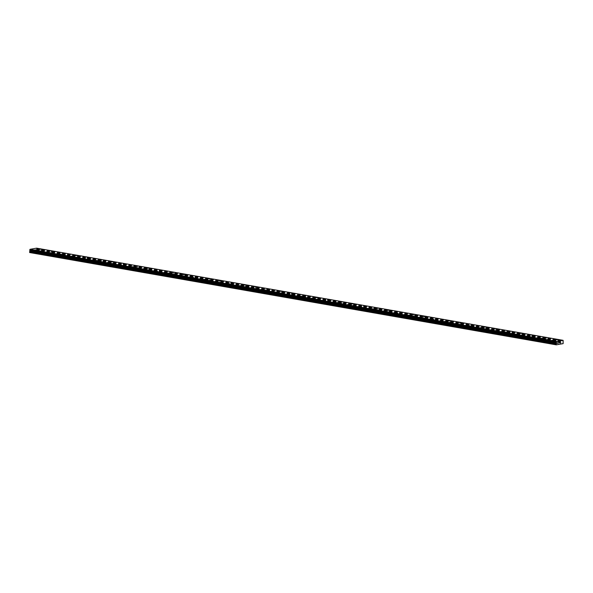 <?xml version="1.0" encoding="UTF-8"?>
<svg xmlns="http://www.w3.org/2000/svg" width="593" height="593" viewBox="0 0 593 593"><rect width="100%" height="100%" fill="white"/><g stroke="black" fill="none" stroke-linecap="round" stroke-linejoin="round"><path stroke-width="0.44" stroke-dasharray="2.96 2.22" d="M553.202 343.681L552.076 343.732L553.202 343.681M553.269 341.953L552.142 342.005L553.269 341.953M554.055 340.471L551.749 340.382M541.179 341.583L540.053 341.627L541.179 341.583M541.246 339.848L540.127 339.9L541.246 339.848M542.032 338.373L539.726 338.277M529.156 339.478L528.037 339.522L529.156 339.478M529.23 337.751L528.104 337.795L529.23 337.751M530.016 336.268L527.711 336.172M517.14 337.373L516.014 337.417L517.14 337.373M517.207 335.645L516.088 335.69L517.207 335.645M517.993 334.163L515.688 334.067M505.117 335.267L503.998 335.312L505.117 335.267M505.184 333.54L504.065 333.585L505.184 333.54M505.977 332.058L503.665 331.961M493.094 333.162L491.975 333.207L493.094 333.162M493.168 331.435L492.042 331.48L493.168 331.435M493.954 329.953L491.649 329.856M481.079 331.057L479.952 331.109L481.079 331.057M481.145 329.33L480.026 329.382L481.145 329.33M481.931 327.847L479.626 327.751M469.056 328.952L467.936 329.004L469.056 328.952M469.13 327.225L468.003 327.277L469.13 327.225M469.915 325.742L467.603 325.646M457.04 326.847L455.913 326.899L457.04 326.847M457.107 325.12L455.98 325.172L457.107 325.12M457.892 323.645L455.587 323.548M445.017 324.749L443.89 324.794L445.017 324.749M445.084 323.022L443.964 323.066L445.084 323.022M445.869 321.539L443.564 321.443M432.994 322.644L431.874 322.688L432.994 322.644M433.068 320.917L431.941 320.961L433.068 320.917M433.854 319.434L431.548 319.338M420.978 320.539L419.851 320.583L420.978 320.539M421.045 318.812L419.918 318.856L421.045 318.812M421.831 317.329L419.525 317.233M408.955 318.434L407.828 318.478L408.955 318.434M409.022 316.706L407.902 316.751L409.022 316.706M409.807 315.224L407.502 315.128M396.932 316.328L395.813 316.38L396.932 316.328M397.006 314.601L395.879 314.653L397.006 314.601M397.792 313.119L395.487 313.022M384.916 314.223L383.79 314.275L384.916 314.223M384.983 312.496L383.856 312.548L384.983 312.496M385.769 311.014L383.463 310.917M372.893 312.118L371.767 312.17L372.893 312.118M372.96 310.391L371.841 310.443L372.96 310.391M373.746 308.909L371.44 308.82M360.87 310.02L359.751 310.065L360.87 310.02M360.944 308.286L359.818 308.338L360.944 308.286M361.73 306.811L359.425 306.714M348.854 307.915L347.728 307.96L348.854 307.915M348.921 306.188L347.802 306.233L348.921 306.188M349.707 304.706L347.402 304.609M336.831 305.81L335.712 305.855L336.831 305.81M336.906 304.083L335.779 304.127L336.906 304.083M337.691 302.593L335.379 302.504M324.816 303.705L323.689 303.749L324.816 303.705M324.882 301.978L323.756 302.022L324.882 301.978M325.668 300.495L323.363 300.399M312.793 301.6L311.666 301.652L312.793 301.6M312.859 299.873L311.74 299.917L312.859 299.873M313.645 298.39L311.34 298.301M300.77 299.495L299.65 299.547L300.77 299.495M300.844 297.768L299.717 297.819L300.844 297.768M301.629 296.285L299.317 296.189M288.754 297.389L287.627 297.441L288.754 297.389M288.821 295.662L287.694 295.714L288.821 295.662M289.606 294.18L287.301 294.091M276.731 295.292L275.604 295.336L276.731 295.292M276.798 293.557L275.678 293.609L276.798 293.557M277.583 292.082L275.278 291.986M264.708 293.187L263.589 293.231L264.708 293.187M264.782 291.459L263.655 291.504L264.782 291.459M265.568 289.977L263.262 289.881M252.692 291.081L251.565 291.126L252.692 291.081M252.759 289.354L251.632 289.399L252.759 289.354M253.545 287.872L251.239 287.775M240.669 288.976L239.542 289.021L240.669 288.976M240.736 287.249L239.616 287.294L240.736 287.249M241.521 285.767L239.216 285.67M228.646 286.871L227.527 286.916L228.646 286.871M228.72 285.144L227.593 285.189L228.72 285.144M229.506 283.662L227.201 283.565M216.63 284.766L215.504 284.818L216.63 284.766M216.697 283.039L215.578 283.091L216.697 283.039M217.483 281.556L215.177 281.46M204.607 282.661L203.488 282.713L204.607 282.661M204.674 280.934L203.555 280.986L204.674 280.934M205.467 279.451L203.154 279.355M192.584 280.556L191.465 280.608L192.584 280.556M192.658 278.829L191.532 278.88L192.658 278.829M193.444 277.354L191.139 277.257M180.569 278.458L179.442 278.502L180.569 278.458M180.635 276.731L179.516 276.775L180.635 276.731M181.421 275.248L179.116 275.152M168.545 276.353L167.426 276.397L168.545 276.353M168.62 274.626L167.493 274.67L168.62 274.626M169.405 273.143L167.093 273.047M156.53 274.248L155.403 274.292L156.53 274.248M156.596 272.521L155.47 272.565L156.596 272.521M157.382 271.038L155.077 270.942M144.507 272.143L143.38 272.187L144.507 272.143M144.573 270.415L143.454 270.46L144.573 270.415M145.359 268.933L143.054 268.837M132.484 270.037L131.364 270.089L132.484 270.037M132.558 268.31L131.431 268.362L132.558 268.31M133.343 266.828L131.038 266.731M120.468 267.932L119.341 267.984L120.468 267.932M120.535 266.205L119.408 266.257L120.535 266.205M121.32 264.723L119.015 264.626M108.445 265.827L107.318 265.879L108.445 265.827M108.512 264.1L107.392 264.152L108.512 264.1M109.297 262.617L106.992 262.529M96.422 263.729L95.303 263.774L96.422 263.729M96.496 261.995L95.369 262.047L96.496 261.995M97.282 260.52L94.976 260.423M84.406 261.624L83.279 261.669L84.406 261.624M84.473 259.897L83.354 259.942L84.473 259.897M85.259 258.415L82.953 258.318M72.383 259.519L71.264 259.564L72.383 259.519M72.45 257.792L71.33 257.836L72.45 257.792M73.243 256.302L70.93 256.213M60.36 257.414L59.241 257.458L60.36 257.414M60.434 255.687L59.307 255.731L60.434 255.687M61.22 254.204L58.915 254.108M48.344 255.309L47.218 255.361L48.344 255.309M48.411 253.582L47.292 253.626L48.411 253.582M49.197 252.099L46.891 252.01M36.321 253.204L35.202 253.255L36.321 253.204M36.395 251.476L35.269 251.528L36.395 251.476M37.181 249.994L34.868 249.898M557.42 342.947L556.293 342.991L557.42 342.947M557.487 341.22L556.367 341.264L557.487 341.22M558.28 339.737L555.967 339.641M545.397 340.842L544.278 340.893L545.397 340.842M545.471 339.114L544.344 339.159L545.471 339.114M546.257 337.632L543.951 337.536M533.381 338.736L532.255 338.788L533.381 338.736M533.448 337.009L532.329 337.061L533.448 337.009M534.234 335.527L531.928 335.43M521.358 336.631L520.239 336.683L521.358 336.631M521.432 334.904L520.306 334.956L521.432 334.904M522.218 333.422L519.905 333.333M509.343 334.526L508.216 334.578L509.343 334.526M509.409 332.799L508.283 332.851L509.409 332.799M510.195 331.324L507.89 331.228M497.319 332.428L496.193 332.473L497.319 332.428M497.386 330.701L496.267 330.746L497.386 330.701M498.172 329.219L495.867 329.122M485.296 330.323L484.177 330.368L485.296 330.323M485.37 328.596L484.244 328.641L485.37 328.596M486.156 327.114L483.844 327.017M473.281 328.218L472.154 328.263L473.281 328.218M473.347 326.491L472.221 326.535L473.347 326.491M474.133 325.008L471.828 324.912M461.258 326.113L460.131 326.157L461.258 326.113M461.324 324.386L460.205 324.43L461.324 324.386M462.11 322.903L459.805 322.807M449.235 324.008L448.115 324.06L449.235 324.008M449.309 322.281L448.182 322.333L449.309 322.281M450.094 320.798L447.789 320.702M437.219 321.903L436.092 321.955L437.219 321.903M437.286 320.176L436.159 320.227L437.286 320.176M438.071 318.693L435.766 318.597M425.196 319.797L424.069 319.849L425.196 319.797M425.263 318.07L424.143 318.122L425.263 318.07M426.048 316.595L423.743 316.499M413.173 317.7L412.053 317.744L413.173 317.7M413.247 315.973L412.12 316.017L413.247 315.973M414.033 314.49L411.727 314.394M401.157 315.595L400.03 315.639L401.157 315.595M401.224 313.867L400.105 313.912L401.224 313.867M402.01 312.378L399.704 312.289M389.134 313.489L388.015 313.534L389.134 313.489M389.208 311.762L388.081 311.807L389.208 311.762M389.994 310.28L387.681 310.183M377.118 311.384L375.992 311.429L377.118 311.384M377.185 309.657L376.058 309.702L377.185 309.657M377.971 308.175L375.666 308.086M365.095 309.279L363.969 309.331L365.095 309.279M365.162 307.552L364.043 307.597L365.162 307.552M365.948 306.07L363.642 305.973M353.072 307.174L351.953 307.226L353.072 307.174M353.146 305.447L352.02 305.499L353.146 305.447M353.932 303.964L351.619 303.868M341.057 305.069L339.93 305.121L341.057 305.069M341.123 303.342L339.997 303.394L341.123 303.342M341.909 301.859L339.604 301.77M329.033 302.971L327.907 303.016L329.033 302.971M329.1 301.237L327.981 301.288L329.1 301.237M329.886 299.761L327.581 299.665M317.01 300.866L315.891 300.91L317.01 300.866M317.085 299.139L315.958 299.183L317.085 299.139M317.87 297.656L315.565 297.56M304.995 298.761L303.868 298.805L304.995 298.761M305.061 297.034L303.935 297.078L305.061 297.034M305.847 295.551L303.542 295.455M292.972 296.656L291.845 296.7L292.972 296.656M293.038 294.929L291.919 294.973L293.038 294.929M293.824 293.446L291.519 293.35M280.949 294.551L279.829 294.602L280.949 294.551M281.023 292.823L279.896 292.868L281.023 292.823M281.808 291.341L279.503 291.245M268.933 292.445L267.806 292.497L268.933 292.445M269 290.718L267.88 290.77L269 290.718M269.785 289.236L267.48 289.139M256.91 290.34L255.791 290.392L256.91 290.34M256.977 288.613L255.857 288.665L256.977 288.613M257.77 287.131L255.457 287.042M244.887 288.235L243.767 288.287L244.887 288.235M244.961 286.508L243.834 286.56L244.961 286.508M245.747 285.033L243.441 284.936M232.871 286.137L231.744 286.182L232.871 286.137M232.938 284.41L231.819 284.455L232.938 284.41M233.724 282.928L231.418 282.831M220.848 284.032L219.729 284.077L220.848 284.032M220.922 282.305L219.795 282.35L220.922 282.305M221.708 280.823L219.395 280.726M208.832 281.927L207.706 281.971L208.832 281.927M208.899 280.2L207.772 280.244L208.899 280.2M209.685 278.717L207.38 278.621M196.809 279.822L195.683 279.866L196.809 279.822M196.876 278.095L195.757 278.139L196.876 278.095M197.662 276.612L195.356 276.516M184.786 277.717L183.667 277.769L184.786 277.717M184.86 275.99L183.734 276.041L184.86 275.99M185.646 274.507L183.341 274.411M172.771 275.612L171.644 275.663L172.771 275.612M172.837 273.884L171.711 273.936L172.837 273.884M173.623 272.402L171.318 272.306M160.747 273.506L159.621 273.558L160.747 273.506M160.814 271.779L159.695 271.831L160.814 271.779M161.6 270.304L159.295 270.208M148.724 271.409L147.605 271.453L148.724 271.409M148.799 269.682L147.672 269.726L148.799 269.682M149.584 268.199L147.279 268.103M136.709 269.304L135.582 269.348L136.709 269.304M136.775 267.576L135.649 267.621L136.775 267.576M137.561 266.087L135.256 265.998M124.686 267.198L123.559 267.243L124.686 267.198M124.752 265.471L123.633 265.516L124.752 265.471M125.546 263.989L123.233 263.892M112.663 265.093L111.543 265.138L112.663 265.093M112.737 263.366L111.61 263.411L112.737 263.366M113.522 261.884L111.217 261.795M100.647 262.988L99.52 263.04L100.647 262.988M100.714 261.261L99.594 261.305L100.714 261.261M101.499 259.778L99.194 259.682M88.624 260.883L87.505 260.935L88.624 260.883M88.698 259.156L87.571 259.208L88.698 259.156M89.484 257.673L87.171 257.577M76.608 258.778L75.481 258.83L76.608 258.778M76.675 257.051L75.548 257.103L76.675 257.051M77.461 255.568L75.155 255.479M64.585 256.68L63.458 256.725L64.585 256.68M64.652 254.946L63.533 254.997L64.652 254.946M65.438 253.47L63.132 253.374M52.562 254.575L51.443 254.619L52.562 254.575M52.636 252.848L51.509 252.892L52.636 252.848M53.422 251.365L51.109 251.269M40.546 252.47L39.42 252.514L40.546 252.47M40.613 250.743L39.486 250.787L40.613 250.743M41.399 249.26L39.094 249.164M40.902 250.691L39.027 250.772L40.902 250.691M40.961 249.238L39.086 249.319L40.961 249.238M52.918 252.796L51.05 252.877L52.918 252.796M52.977 251.343L51.109 251.425L52.977 251.343M64.941 254.901L63.066 254.975L64.941 254.901M65 253.448L63.125 253.53L65 253.448M76.964 257.006L75.089 257.08L76.964 257.006M77.023 255.553L75.148 255.627L77.023 255.553M88.98 259.104L87.112 259.185L88.98 259.104M89.039 257.659L87.171 257.733L89.039 257.659M101.003 261.209L99.127 261.291L101.003 261.209M101.062 259.756L99.187 259.838L101.062 259.756M113.026 263.314L111.15 263.396L113.026 263.314M113.085 261.861L111.21 261.943L113.085 261.861M125.041 265.419L123.174 265.501L125.041 265.419M125.101 263.967L123.225 264.048L125.101 263.967M137.065 267.525L135.189 267.606L137.065 267.525M137.124 266.072L135.248 266.153L137.124 266.072M149.088 269.63L147.212 269.704L149.088 269.63M149.139 268.177L147.272 268.258L149.139 268.177M161.103 271.735L159.235 271.809L161.103 271.735M161.163 270.282L159.287 270.356L161.163 270.282M173.126 273.833L171.251 273.914L173.126 273.833M173.186 272.387L171.31 272.461L173.186 272.387M185.142 275.938L183.274 276.019L185.142 275.938M185.201 274.485L183.333 274.566L185.201 274.485M197.165 278.043L195.29 278.124L197.165 278.043M197.224 276.59L195.349 276.672L197.224 276.59M209.188 280.148L207.313 280.23L209.188 280.148M209.247 278.695L207.372 278.777L209.247 278.695M221.204 282.253L219.336 282.335L221.204 282.253M221.263 280.8L219.395 280.882L221.263 280.8M233.227 284.358L231.352 284.432L233.227 284.358M233.286 282.905L231.411 282.987L233.286 282.905M245.25 286.463L243.375 286.538L245.25 286.463M245.309 285.011L243.434 285.085L245.309 285.011M257.266 288.569L255.398 288.643L257.266 288.569M257.325 287.116L255.457 287.19L257.325 287.116M269.289 290.666L267.413 290.748L269.289 290.666M269.348 289.221L267.473 289.295L269.348 289.221M281.312 292.772L279.436 292.853L281.312 292.772M281.364 291.319L279.496 291.4L281.364 291.319M293.327 294.877L291.459 294.958L293.327 294.877M293.387 293.424L291.511 293.505L293.387 293.424M305.351 296.982L303.475 297.063L305.351 296.982M305.41 295.529L303.534 295.611L305.41 295.529M317.366 299.087L315.498 299.168L317.366 299.087M317.425 297.634L315.558 297.716L317.425 297.634M329.389 301.192L327.514 301.266L329.389 301.192M329.449 299.739L327.573 299.821L329.449 299.739M341.412 303.297L339.537 303.371L341.412 303.297M341.472 301.844L339.596 301.919L341.472 301.844M353.428 305.395L351.56 305.477L353.428 305.395M353.487 303.95L351.619 304.024L353.487 303.95M365.451 307.5L363.576 307.582L365.451 307.5M365.51 306.047L363.635 306.129L365.51 306.047M377.474 309.605L375.599 309.687L377.474 309.605M377.533 308.152L375.658 308.234L377.533 308.152M389.49 311.71L387.622 311.792L389.49 311.71M389.549 310.258L387.681 310.339L389.549 310.258M401.513 313.816L399.638 313.897L401.513 313.816M401.572 312.363L399.697 312.444L401.572 312.363M413.536 315.921L411.661 315.995L413.536 315.921M413.588 314.468L411.72 314.549L413.588 314.468M425.552 318.026L423.684 318.1L425.552 318.026M425.611 316.573L423.736 316.647L425.611 316.573M437.575 320.124L435.699 320.205L437.575 320.124M437.634 318.678L435.759 318.752L437.634 318.678M449.598 322.229L447.722 322.31L449.598 322.229M449.65 320.776L447.782 320.857L449.65 320.776M461.613 324.334L459.745 324.415L461.613 324.334M461.673 322.881L459.797 322.963L461.673 322.881M473.637 326.439L471.761 326.521L473.637 326.439M473.696 324.986L471.82 325.068L473.696 324.986M485.652 328.544L483.784 328.626L485.652 328.544M485.711 327.091L483.844 327.173L485.711 327.091M497.675 330.649L495.8 330.724L497.675 330.649M497.735 329.197L495.859 329.278L497.735 329.197M509.698 332.755L507.823 332.829L509.698 332.755M509.758 331.302L507.882 331.376L509.758 331.302M521.714 334.86L519.846 334.934L521.714 334.86M521.773 333.407L519.905 333.481L521.773 333.407M533.737 336.957L531.862 337.039L533.737 336.957M533.796 335.512L531.921 335.586L533.796 335.512M545.76 339.063L543.885 339.144L545.76 339.063M545.819 337.61L543.944 337.691L545.819 337.61M557.776 341.168L555.908 341.249L557.776 341.168M557.835 339.715L555.96 339.796L557.835 339.715M36.677 251.425L34.809 251.506L36.677 251.425M36.736 249.979L34.868 250.053L36.736 249.979M48.7 253.53L46.825 253.611L48.7 253.53M48.759 252.077L46.884 252.158L48.759 252.077M60.723 255.635L58.848 255.716L60.723 255.635M60.782 254.182L58.907 254.264L60.782 254.182M72.739 257.74L70.871 257.822L72.739 257.74M72.798 256.287L70.923 256.369L72.798 256.287M84.762 259.845L82.887 259.927L84.762 259.845M84.821 258.392L82.946 258.474L84.821 258.392M96.785 261.95L94.91 262.024L96.785 261.95M96.837 260.497L94.969 260.579L96.837 260.497M108.801 264.055L106.933 264.13L108.801 264.055M108.86 262.603L106.985 262.677L108.86 262.603M120.824 266.153L118.948 266.235L120.824 266.153M120.883 264.708L119.008 264.782L120.883 264.708M132.839 268.258L130.971 268.34L132.839 268.258M132.899 266.806L131.031 266.887L132.899 266.806M144.862 270.364L142.987 270.445L144.862 270.364M144.922 268.911L143.046 268.992L144.922 268.911M156.886 272.469L155.01 272.55L156.886 272.469M156.945 271.016L155.069 271.097L156.945 271.016M168.901 274.574L167.033 274.655L168.901 274.574M168.961 273.121L167.093 273.203L168.961 273.121M180.924 276.679L179.049 276.753L180.924 276.679M180.984 275.226L179.108 275.308L180.984 275.226M192.947 278.784L191.072 278.858L192.947 278.784M193.007 277.331L191.131 277.405L193.007 277.331M204.963 280.882L203.095 280.963L204.963 280.882M205.022 279.436L203.154 279.511L205.022 279.436M216.986 282.987L215.111 283.069L216.986 282.987M217.045 281.534L215.17 281.616L217.045 281.534M229.009 285.092L227.134 285.174L229.009 285.092M229.061 283.639L227.193 283.721L229.061 283.639M241.025 287.197L239.157 287.279L241.025 287.197M241.084 285.744L239.209 285.826L241.084 285.744M253.048 289.302L251.173 289.384L253.048 289.302M253.107 287.85L251.232 287.931L253.107 287.85M265.071 291.408L263.196 291.489L265.071 291.408M265.123 289.955L263.255 290.036L265.123 289.955M277.087 293.513L275.211 293.587L277.087 293.513M277.146 292.06L275.271 292.141L277.146 292.06M289.11 295.618L287.234 295.692L289.11 295.618M289.169 294.165L287.294 294.239L289.169 294.165M301.125 297.716L299.257 297.797L301.125 297.716M301.185 296.27L299.317 296.344L301.185 296.27M313.148 299.821L311.273 299.902L313.148 299.821M313.208 298.368L311.332 298.449L313.208 298.368M325.172 301.926L323.296 302.007L325.172 301.926M325.231 300.473L323.355 300.555L325.231 300.473M337.187 304.031L335.319 304.113L337.187 304.031M337.247 302.578L335.379 302.66L337.247 302.578M349.21 306.136L347.335 306.218L349.21 306.136M349.27 304.683L347.394 304.765L349.27 304.683M361.233 308.241L359.358 308.316L361.233 308.241M361.285 306.789L359.417 306.87L361.285 306.789M373.249 310.347L371.381 310.421L373.249 310.347M373.308 308.894L371.433 308.968L373.308 308.894M385.272 312.444L383.397 312.526L385.272 312.444M385.331 310.999L383.456 311.073L385.331 310.999M397.295 314.549L395.42 314.631L397.295 314.549M397.347 313.097L395.479 313.178L397.347 313.097M409.311 316.655L407.443 316.736L409.311 316.655M409.37 315.202L407.495 315.283L409.37 315.202M421.334 318.76L419.459 318.841L421.334 318.76M421.393 317.307L419.518 317.388L421.393 317.307M433.35 320.865L431.482 320.946L433.35 320.865M433.409 319.412L431.541 319.494L433.409 319.412M445.373 322.97L443.497 323.044L445.373 322.97M445.432 321.517L443.557 321.599L445.432 321.517M457.396 325.075L455.52 325.149L457.396 325.075M457.455 323.622L455.58 323.696L457.455 323.622M469.411 327.173L467.543 327.254L469.411 327.173M469.471 325.727L467.603 325.802L469.471 325.727M481.434 329.278L479.559 329.36L481.434 329.278M481.494 327.833L479.618 327.907L481.494 327.833M493.458 331.383L491.582 331.465L493.458 331.383M493.517 329.93L491.641 330.012L493.517 329.93M505.473 333.488L503.605 333.57L505.473 333.488M505.532 332.036L503.657 332.117L505.532 332.036M517.496 335.594L515.621 335.675L517.496 335.594M517.556 334.141L515.68 334.222L517.556 334.141M529.519 337.699L527.644 337.78L529.519 337.699M529.571 336.246L527.703 336.327L529.571 336.246M541.535 339.804L539.667 339.878L541.535 339.804M541.594 338.351L539.719 338.433L541.594 338.351M553.558 341.909L551.683 341.983L553.558 341.909M553.617 340.456L551.742 340.53L553.617 340.456M33.319 250.72L33.586 250.024L33.319 250.72M32.889 250.795L32.978 250.372L32.889 250.795M36.603 248.163L36.647 251.469L29.739 252.67M559.696 342.25L559.429 342.947M32.141 252.255L558.628 344.414M32.237 252.084L558.732 344.251M36.64 249.208L563.135 341.375M36.61 249.282L563.105 341.442M36.751 251.299L563.239 343.458M36.647 251.469L563.142 343.629M34.246 251.884L560.311 343.97M34.157 251.751L560.652 343.91M36.655 248.245L563.142 340.404M36.662 248.289L563.157 340.449M36.818 248.534L563.313 340.693M36.855 248.615L563.35 340.775M36.848 248.83L563.343 340.99M36.803 248.927L563.298 341.086M36.432 249.571L562.927 341.731M36.373 249.794L562.868 341.953M36.366 249.89L562.861 342.05M36.418 250.09L562.905 342.25M36.751 250.594L563.246 342.754M36.773 250.698L563.268 342.858M552.076 343.732L552.142 342.005M540.053 341.627L540.127 339.9M528.037 339.522L528.104 337.795M516.014 337.417L516.088 335.69M503.998 335.312L504.065 333.585M491.975 333.207L492.042 331.48M479.952 331.109L480.026 329.382M467.936 329.004L468.003 327.277M455.913 326.899L455.98 325.172M443.89 324.794L443.964 323.066M431.874 322.688L431.941 320.961M419.851 320.583L419.918 318.856M407.828 318.478L407.902 316.751M395.813 316.38L395.879 314.653M383.79 314.275L383.856 312.548M371.767 312.17L371.841 310.443M359.751 310.065L359.818 308.338M347.728 307.96L347.802 306.233M335.712 305.855L335.779 304.127M323.689 303.749L323.756 302.022M311.666 301.652L311.74 299.917M299.65 299.547L299.717 297.819M287.627 297.441L287.694 295.714M275.604 295.336L275.678 293.609M263.589 293.231L263.655 291.504M251.565 291.126L251.632 289.399M239.542 289.021L239.616 287.294M227.527 286.916L227.593 285.189M215.504 284.818L215.578 283.091M203.488 282.713L203.555 280.986M191.465 280.608L191.532 278.88M179.442 278.502L179.516 276.775M167.426 276.397L167.493 274.67M155.403 274.292L155.47 272.565M143.38 272.187L143.454 270.46M131.364 270.089L131.431 268.362M119.341 267.984L119.408 266.257M107.318 265.879L107.392 264.152M95.303 263.774L95.369 262.047M83.279 261.669L83.354 259.942M71.264 259.564L71.33 257.836M59.241 257.458L59.307 255.731M47.218 255.361L47.292 253.626M35.202 253.255L35.269 251.528M556.293 342.991L556.367 341.264M544.278 340.893L544.344 339.159M532.255 338.788L532.329 337.061M520.239 336.683L520.306 334.956M508.216 334.578L508.283 332.851M496.193 332.473L496.267 330.746M484.177 330.368L484.244 328.641M472.154 328.263L472.221 326.535M460.131 326.157L460.205 324.43M448.115 324.06L448.182 322.333M436.092 321.955L436.159 320.227M424.069 319.849L424.143 318.122M412.053 317.744L412.12 316.017M400.03 315.639L400.105 313.912M388.015 313.534L388.081 311.807M375.992 311.429L376.058 309.702M363.969 309.331L364.043 307.597M351.953 307.226L352.02 305.499M339.93 305.121L339.997 303.394M327.907 303.016L327.981 301.288M315.891 300.91L315.958 299.183M303.868 298.805L303.935 297.078M291.845 296.7L291.919 294.973M279.829 294.602L279.896 292.868M267.806 292.497L267.88 290.77M255.791 290.392L255.857 288.665M243.767 288.287L243.834 286.56M231.744 286.182L231.819 284.455M219.729 284.077L219.795 282.35M207.706 281.971L207.772 280.244M195.683 279.866L195.757 278.139M183.667 277.769L183.734 276.041M171.644 275.663L171.711 273.936M159.621 273.558L159.695 271.831M147.605 271.453L147.672 269.726M135.582 269.348L135.649 267.621M123.559 267.243L123.633 265.516M111.543 265.138L111.61 263.411M99.52 263.04L99.594 261.305M87.505 260.935L87.571 259.208M75.481 258.83L75.548 257.103M63.458 256.725L63.533 254.997M51.443 254.619L51.509 252.892M39.42 252.514L39.486 250.787M39.027 250.772L39.086 249.319M51.05 252.877L51.109 251.425M63.066 254.975L63.125 253.53M75.089 257.08L75.148 255.627M87.112 259.185L87.171 257.733M99.127 261.291L99.187 259.838M111.15 263.396L111.21 261.943M123.174 265.501L123.225 264.048M135.189 267.606L135.248 266.153M147.212 269.704L147.272 268.258M159.235 271.809L159.287 270.356M171.251 273.914L171.31 272.461M183.274 276.019L183.333 274.566M195.29 278.124L195.349 276.672M207.313 280.23L207.372 278.777M219.336 282.335L219.395 280.882M231.352 284.432L231.411 282.987M243.375 286.538L243.434 285.085M255.398 288.643L255.457 287.19M267.413 290.748L267.473 289.295M279.436 292.853L279.496 291.4M291.459 294.958L291.511 293.505M303.475 297.063L303.534 295.611M315.498 299.168L315.558 297.716M327.514 301.266L327.573 299.821M339.537 303.371L339.596 301.919M351.56 305.477L351.619 304.024M363.576 307.582L363.635 306.129M375.599 309.687L375.658 308.234M387.622 311.792L387.681 310.339M399.638 313.897L399.697 312.444M411.661 315.995L411.72 314.549M423.684 318.1L423.736 316.647M435.699 320.205L435.759 318.752M447.722 322.31L447.782 320.857M459.745 324.415L459.797 322.963M471.761 326.521L471.82 325.068M483.784 328.626L483.844 327.173M495.8 330.724L495.859 329.278M507.823 332.829L507.882 331.376M519.846 334.934L519.905 333.481M531.862 337.039L531.921 335.586M543.885 339.144L543.944 337.691M555.908 341.249L555.96 339.796M34.809 251.506L34.868 250.053M46.825 253.611L46.884 252.158M58.848 255.716L58.907 254.264M70.871 257.822L70.923 256.369M82.887 259.927L82.946 258.474M94.91 262.024L94.969 260.579M106.933 264.13L106.985 262.677M118.948 266.235L119.008 264.782M130.971 268.34L131.031 266.887M142.987 270.445L143.046 268.992M155.01 272.55L155.069 271.097M167.033 274.655L167.093 273.203M179.049 276.753L179.108 275.308M191.072 278.858L191.131 277.405M203.095 280.963L203.154 279.511M215.111 283.069L215.17 281.616M227.134 285.174L227.193 283.721M239.157 287.279L239.209 285.826M251.173 289.384L251.232 287.931M263.196 291.489L263.255 290.036M275.211 293.587L275.271 292.141M287.234 295.692L287.294 294.239M299.257 297.797L299.317 296.344M311.273 299.902L311.332 298.449M323.296 302.007L323.355 300.555M335.319 304.113L335.379 302.66M347.335 306.218L347.394 304.765M359.358 308.316L359.417 306.87M371.381 310.421L371.433 308.968M383.397 312.526L383.456 311.073M395.42 314.631L395.479 313.178M407.443 316.736L407.495 315.283M419.459 318.841L419.518 317.388M431.482 320.946L431.541 319.494M443.497 323.044L443.557 321.599M455.52 325.149L455.58 323.696M467.543 327.254L467.603 325.802M479.559 329.36L479.618 327.907M491.582 331.465L491.641 330.012M503.605 333.57L503.657 332.117M515.621 335.675L515.68 334.222M527.644 337.78L527.703 336.327M539.667 339.878L539.719 338.433M551.683 341.983L551.742 340.53M553.988 342.079L554.047 340.627M541.972 339.974L542.032 338.521M529.949 337.869L530.009 336.416M517.926 335.764L517.985 334.311M505.911 333.659L505.97 332.206M493.887 331.554L493.947 330.108M481.872 329.456L481.924 328.003M469.849 327.351L469.908 325.898M457.826 325.246L457.885 323.793M445.81 323.141L445.869 321.688M433.787 321.035L433.846 319.583M421.764 318.93L421.823 317.477M409.748 316.825L409.807 315.38M397.725 314.727L397.784 313.274M385.702 312.622L385.761 311.169M373.686 310.517L373.746 309.064M361.663 308.412L361.723 306.959M349.648 306.307L349.7 304.854M337.625 304.202L337.684 302.749M325.601 302.096L325.661 300.644M313.586 299.991L313.638 298.546M301.563 297.894L301.622 296.441M289.54 295.788L289.599 294.336M277.524 293.683L277.583 292.23M265.501 291.578L265.56 290.125M253.478 289.473L253.537 288.02M241.462 287.368L241.521 285.915M229.439 285.263L229.498 283.817M217.423 283.165L217.475 281.712M205.4 281.06L205.46 279.607M193.377 278.955L193.437 277.502M181.362 276.849L181.414 275.397M169.339 274.744L169.398 273.291M157.315 272.639L157.375 271.186M145.3 270.534L145.359 269.089M133.277 268.436L133.336 266.983M121.254 266.331L121.313 264.878M109.238 264.226L109.297 262.773M97.215 262.121L97.274 260.668M85.192 260.016L85.251 258.563M73.176 257.911L73.235 256.458M61.153 255.805L61.212 254.353M49.137 253.7L49.189 252.255M37.114 251.602L37.174 250.15M558.213 341.338L558.272 339.885M546.19 339.233L546.249 337.788M534.174 337.135L534.226 335.682M522.151 335.03L522.211 333.577M510.128 332.925L510.188 331.472M498.113 330.82L498.164 329.367M486.09 328.715L486.149 327.262M474.066 326.61L474.126 325.157M462.051 324.504L462.11 323.059M450.028 322.407L450.087 320.954M438.005 320.302L438.064 318.849M425.989 318.196L426.048 316.744M413.966 316.091L414.025 314.638M401.95 313.986L402.002 312.533M389.927 311.881L389.986 310.428M377.904 309.776L377.963 308.323M365.888 307.671L365.94 306.225M353.865 305.573L353.925 304.12M341.842 303.468L341.902 302.015M329.827 301.363L329.886 299.91M317.804 299.257L317.863 297.805M305.78 297.152L305.84 295.699M293.765 295.047L293.824 293.594M281.742 292.942L281.801 291.497M269.719 290.844L269.778 289.391M257.703 288.739L257.762 287.286M245.68 286.634L245.739 285.181M233.664 284.529L233.716 283.076M221.641 282.424L221.7 280.971M209.618 280.319L209.677 278.866M197.602 278.213L197.662 276.768M185.579 276.116L185.639 274.663M173.556 274.01L173.616 272.558M161.541 271.905L161.6 270.452M149.518 269.8L149.577 268.347M137.494 267.695L137.554 266.242M125.479 265.59L125.538 264.137M113.456 263.485L113.515 262.032M101.44 261.38L101.492 259.934M89.417 259.282L89.476 257.829M77.394 257.177L77.453 255.724M65.378 255.072L65.43 253.619M53.355 252.966L53.414 251.514M41.332 250.861L41.391 249.408M40.806 252.574L40.873 250.846M52.821 254.679L52.896 252.952M64.845 256.776L64.911 255.049M76.868 258.882L76.934 257.154M88.883 260.987L88.957 259.26M100.906 263.092L100.973 261.365M112.929 265.197L112.996 263.47M124.945 267.302L125.019 265.575M136.968 269.407L137.035 267.68M148.984 271.512L149.058 269.778M161.007 273.61L161.074 271.883M173.03 275.715L173.097 273.988M185.046 277.82L185.12 276.093M197.069 279.926L197.135 278.199M209.092 282.031L209.159 280.304M221.107 284.136L221.182 282.409M233.131 286.241L233.197 284.507M245.154 288.339L245.22 286.612M257.169 290.444L257.243 288.717M269.192 292.549L269.259 290.822M281.215 294.654L281.282 292.927M293.231 296.759L293.305 295.032M305.254 298.865L305.321 297.137M317.27 300.97L317.344 299.243M329.293 303.067L329.36 301.34M341.316 305.173L341.383 303.446M353.332 307.278L353.406 305.551M365.355 309.383L365.421 307.656M377.378 311.488L377.444 309.761M389.393 313.593L389.468 311.866M401.417 315.698L401.483 313.971M413.44 317.804L413.506 316.069M425.455 319.901L425.529 318.174M437.478 322.006L437.545 320.279M449.494 324.112L449.568 322.384M461.517 326.217L461.584 324.49M473.54 328.322L473.607 326.595M485.556 330.427L485.63 328.7M497.579 332.532L497.646 330.798M509.602 334.63L509.669 332.903M521.618 336.735L521.692 335.008M533.641 338.84L533.707 337.113M545.664 340.945L545.73 339.218M557.679 343.05L557.754 341.323M36.581 253.307L36.655 251.58M48.604 255.413L48.67 253.685M60.627 257.518L60.694 255.791M72.642 259.623L72.717 257.896M84.666 261.728L84.732 260.001M96.689 263.826L96.755 262.099M108.704 265.931L108.778 264.204M120.727 268.036L120.794 266.309M132.743 270.141L132.817 268.414M144.766 272.246L144.833 270.519M156.789 274.351L156.856 272.624M168.805 276.457L168.879 274.729M180.828 278.562L180.895 276.827M192.851 280.659L192.918 278.932M204.867 282.765L204.941 281.038M216.89 284.87L216.956 283.143M228.913 286.975L228.98 285.248M240.928 289.08L241.003 287.353M252.952 291.185L253.018 289.458M264.967 293.29L265.041 291.563M276.99 295.388L277.057 293.661M289.013 297.493L289.08 295.766M301.029 299.598L301.103 297.871M313.052 301.704L313.119 299.976M325.075 303.809L325.142 302.082M337.091 305.914L337.165 304.187M349.114 308.019L349.181 306.292M361.137 310.117L361.204 308.39M373.153 312.222L373.227 310.495M385.176 314.327L385.242 312.6M397.191 316.432L397.266 314.705M409.214 318.537L409.281 316.81M421.238 320.643L421.304 318.915M433.253 322.748L433.327 321.021M445.276 324.853L445.343 323.118M457.299 326.951L457.366 325.223M469.315 329.056L469.389 327.329M481.338 331.161L481.405 329.434M493.361 333.266L493.428 331.539M505.377 335.371L505.451 333.644M517.4 337.476L517.467 335.749M529.423 339.581L529.49 337.854M541.439 341.679L541.513 339.952M553.462 343.784L553.528 342.057"/><path stroke-width="0.89" d="M551.749 340.382L554.055 340.471M539.726 338.277L542.032 338.366M527.711 336.172L530.016 336.261M515.688 334.067L517.993 334.156M503.665 331.961L505.977 332.058M491.649 329.856L493.954 329.953M479.626 327.759L481.931 327.847M467.603 325.653L469.915 325.742M455.587 323.548L457.892 323.637M443.564 321.443L445.869 321.532M431.541 319.338L433.854 319.427M419.525 317.233L421.831 317.329M407.502 315.128L409.807 315.224M395.487 313.03L397.792 313.119M383.463 310.925L385.769 311.014M371.44 308.82L373.753 308.909M359.425 306.714L361.73 306.803M347.402 304.609L349.707 304.698M335.379 302.504L337.691 302.6M323.363 300.399L325.668 300.495M311.34 298.294L313.645 298.39M299.317 296.196L301.629 296.285M287.301 294.091L289.606 294.18M275.278 291.986L277.583 292.075M263.262 289.881L265.568 289.97M251.239 287.775L253.545 287.864M239.216 285.67L241.521 285.767M227.201 283.565L229.506 283.662M215.177 281.467L217.483 281.556M203.154 279.362L205.467 279.451M191.139 277.257L193.444 277.346M179.116 275.152L181.421 275.241M167.093 273.047L169.405 273.136M155.077 270.942L157.382 271.038M143.054 268.837L145.359 268.933M131.038 266.739L133.343 266.828M119.015 264.634L121.32 264.723M106.992 262.529L109.297 262.617M94.976 260.423L97.282 260.512M82.953 258.318L85.259 258.407M70.93 256.213L73.243 256.309M58.915 254.108L61.22 254.204M46.891 252.003L49.197 252.099M34.868 249.905L37.181 249.994M555.967 339.641L558.28 339.737M543.951 337.536L546.257 337.632M531.928 335.438L534.234 335.527M519.905 333.333L522.218 333.422M507.89 331.228L510.195 331.317M495.867 329.122L498.172 329.211M483.844 327.017L486.156 327.106M471.828 324.912L474.133 325.008M459.805 322.807L462.11 322.903M447.789 320.709L450.094 320.798M435.766 318.604L438.071 318.693M423.743 316.499L426.048 316.588M411.727 314.394L414.033 314.483M399.704 312.289L402.01 312.385M387.681 310.183L389.994 310.28M375.666 308.078L377.971 308.175M363.642 305.973L365.948 306.07M351.619 303.875L353.932 303.964M339.604 301.77L341.909 301.859M327.581 299.665L329.886 299.754M315.565 297.56L317.87 297.649M303.542 295.455L305.847 295.544M291.519 293.35L293.824 293.446M279.503 291.245L281.808 291.341M267.48 289.147L269.785 289.236M255.457 287.042L257.77 287.131M243.441 284.936L245.747 285.025M231.418 282.831L233.724 282.92M219.395 280.726L221.708 280.815M207.38 278.621L209.685 278.717M195.356 276.516L197.662 276.612M183.341 274.418L185.646 274.507M171.318 272.313L173.623 272.402M159.295 270.208L161.6 270.297M147.279 268.103L149.584 268.192M135.256 265.998L137.561 266.094M123.233 263.892L125.546 263.989M111.217 261.787L113.522 261.884M99.194 259.682L101.499 259.778M87.171 257.584L89.484 257.673M75.155 255.479L77.461 255.568M63.132 253.374L65.438 253.463M51.109 251.269L53.422 251.358M39.094 249.164L41.399 249.253M556.234 344.837L29.65 252.536L29.672 251.936L556.167 344.096L556.545 341.472L563.091 340.33L563.142 343.629L556.234 344.837L556.167 344.096M563.091 340.33L36.603 248.163L30.05 249.305L29.672 251.936M559.429 342.947L559.696 342.25M559.962 342.858L559.962 342.287L559.962 342.858M29.65 252.536L556.145 344.703M29.954 250.446L556.449 342.606M29.932 250.379L556.419 342.546M30.05 249.305L556.545 341.472M560.311 343.97L560.741 344.051M29.709 251.825L556.197 343.984M30.087 251.195L556.582 343.354M30.154 250.972L556.642 343.132M30.154 250.876L556.649 343.043M30.11 250.676L556.597 342.836M29.783 250.15L556.278 342.309M29.746 250.068L556.241 342.235M29.761 249.853L556.249 342.013M29.806 249.757L556.301 341.916M29.976 249.453L556.471 341.612M29.998 249.401L556.493 341.568"/></g></svg>
